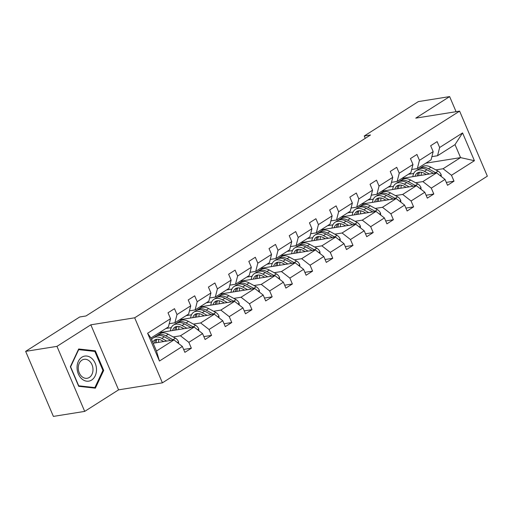 <?xml version="1.0" encoding="UTF-8"?>
<svg xmlns="http://www.w3.org/2000/svg" width="513" height="513" viewBox="0 0 513 513"><rect width="100%" height="100%" fill="white"/><g stroke="black" fill="none" stroke-linecap="round" stroke-linejoin="round"><path stroke-width="0.77" d="M162.409 382.839L487.35 176.164L459.61 111.129L134.669 317.803L162.409 382.839L118.574 389.854L90.833 324.819L56.962 346.358L84.703 411.394L118.574 389.854M84.703 411.394L53.39 416.402L25.65 351.367L56.962 346.358M456.076 111.693L449.638 96.598L418.326 101.606L364.256 135.996L365.256 138.343M408.348 174.298L413.722 173.439M435.832 169.899L443.085 168.739L460.565 157.619L474.416 160.704L451.491 175.279L454.005 181.172L446.297 182.404M425.835 163.179L460.565 157.619L455.018 144.615L437.538 155.734L431.888 156.638M443.085 168.739L451.491 175.279M415.633 182.75L422.879 181.589L436.608 172.862L445.021 179.403L447.528 185.289L454.005 181.172M445.021 179.403L431.292 188.13L433.799 194.017L426.098 195.254M395.427 195.6L402.679 194.44L416.402 185.712L424.815 192.253L427.329 198.14L433.799 194.017M424.815 192.253L411.086 200.981L413.6 206.867L405.892 208.105M375.221 208.451L382.474 207.29L396.203 198.557L404.61 205.097L407.123 210.99L413.6 206.867M404.61 205.097L390.88 213.831L393.394 219.718L385.686 220.956M355.022 221.302L362.268 220.141L375.997 211.407L384.41 217.948L386.917 223.841L393.394 219.718M384.41 217.948L370.681 226.682L373.188 232.569L365.487 233.806M334.816 234.152L342.068 232.992L355.798 224.258L364.204 230.799L366.718 236.692L373.188 232.569M364.204 230.799L350.475 239.533L352.989 245.419L345.281 246.657M314.61 247.003L321.863 245.842L335.592 237.109L343.999 243.649L346.512 249.542L352.989 245.419M343.999 243.649L330.276 252.383L332.783 258.27L325.075 259.507M294.411 259.854L301.657 258.693L315.386 249.959L323.799 256.5L326.306 262.393L332.783 258.27M323.799 256.5L310.07 265.234L312.584 271.12L304.876 272.352M274.205 272.704L281.457 271.544L295.187 262.81L303.593 269.351L306.107 275.244L312.584 271.12M303.593 269.351L289.864 278.084L292.378 283.971L284.67 285.202M254.006 285.555L261.252 284.394L274.981 275.661L283.388 282.201L285.901 288.088L292.378 283.971M283.388 282.201L269.665 290.935L272.172 296.822L264.464 298.053M233.8 298.406L241.046 297.245L254.775 288.511L263.188 295.052L265.696 300.939L272.172 296.822M263.188 295.052L249.459 303.786L251.973 309.672L244.265 310.904M213.594 311.256L220.846 310.096L234.576 301.362L242.982 307.903L245.496 313.789L251.973 309.672M242.982 307.903L229.253 316.636L231.767 322.523L224.059 323.754M193.395 324.107L200.641 322.946L214.37 314.212L222.777 320.753L225.29 326.64L231.767 322.523M222.777 320.753L209.054 329.487L211.561 335.374L203.86 336.605M173.189 336.958L180.441 335.797L194.164 327.063L202.577 333.604L205.091 339.491L211.561 335.374M202.577 333.604L188.848 342.338L191.362 348.224L183.654 349.456M182.371 346.455L159.447 361.037L147.603 333.264L170.528 318.682L168.418 326.909L150.931 338.029L156.478 351.033L173.965 339.914L182.371 346.455L184.885 352.341L191.362 348.224M177.004 314.565L190.733 305.831L188.617 314.059L174.888 322.786L177.004 314.565L174.491 308.679L168.014 312.795L170.528 318.682M197.204 301.715L210.933 292.981L208.823 301.208L195.094 309.935L197.204 301.715L194.696 295.828L188.22 299.945L190.733 305.831M217.409 288.864L231.139 280.13L229.022 288.357L215.3 297.085L217.409 288.864L214.896 282.977L208.425 287.094L210.933 292.981M237.615 276.013L251.338 267.279L249.228 275.507L235.499 284.234L237.615 276.013L235.101 270.127L228.625 274.243L231.139 280.13M257.815 263.163L271.544 254.429L269.434 262.656L255.705 271.383L257.815 263.163L255.307 257.276L248.831 261.393L251.338 267.279M278.02 250.312L291.75 241.578L289.633 249.805L275.911 258.539L278.02 250.312L275.507 244.425L269.03 248.542L271.544 254.429M298.226 237.461L311.949 228.727L309.839 236.955L296.11 245.689L298.226 237.461L295.712 231.575L289.236 235.691L291.75 241.578M318.426 224.611L332.155 215.877L330.045 224.104L316.316 232.838L318.426 224.611L315.918 218.724L309.442 222.841L311.949 228.727M338.631 211.76L352.36 203.026L350.244 211.253L336.522 219.987L338.631 211.76L336.118 205.873L329.641 209.99L332.155 215.877M358.831 198.909L372.56 190.182L370.45 198.403L356.721 207.137L358.831 198.909L356.323 193.023L349.847 197.139L352.36 203.026M379.036 186.059L392.766 177.331L390.656 185.552L376.927 194.286L379.036 186.059L376.523 180.172L370.053 184.289L372.56 190.182M399.242 173.208L412.971 164.481L410.855 172.701L397.126 181.435L399.242 173.208L396.729 167.321L390.252 171.438L392.766 177.331M419.442 160.357L433.171 151.63L431.061 159.851L417.332 168.585L419.442 160.357L416.934 154.471L410.458 158.588L412.971 164.481M437.538 155.734L439.647 147.507L437.134 141.62L430.663 145.737L433.171 151.63M439.647 147.507L462.572 132.931L474.416 160.704M25.65 351.367L79.72 316.976L85.985 315.976L370.514 134.996L364.256 135.996M417.332 168.585L411.683 169.489M401.871 178.415L436.608 172.862M388.149 187.149L393.516 186.29M422.879 181.589L431.292 188.13M397.126 181.435L391.477 182.339M381.672 191.266L416.402 185.712M367.943 199.999L373.31 199.14M402.679 194.44L411.086 200.981M376.927 194.286L371.277 195.19M361.466 204.116L396.203 198.557M347.737 212.85L353.111 211.991M382.474 207.29L390.88 213.831M356.721 207.137L351.072 208.041M341.26 216.967L375.997 211.407M327.538 225.701L332.905 224.841M362.268 220.141L370.681 226.682M336.522 219.987L330.866 220.891M321.061 229.818L355.798 224.258M307.332 238.551L312.699 237.692M342.068 232.992L350.475 239.533M316.316 232.838L310.666 233.742M300.855 242.668L335.592 237.109M287.126 251.402L292.5 250.543M321.863 245.842L330.276 252.383M296.11 245.689L290.461 246.593M280.656 255.519L315.386 249.959M266.927 264.253L272.294 263.393M301.657 258.693L310.07 265.234M275.911 258.539L270.261 259.437M260.45 268.37L295.187 262.81M246.721 277.097L252.088 276.244M281.457 271.544L289.864 278.084M255.705 271.383L250.055 272.288M240.244 281.22L274.981 275.661M226.515 289.948L231.889 289.088M261.252 284.394L269.665 290.935M235.499 284.234L229.85 285.138M220.045 294.071L254.775 288.511M206.316 302.798L211.683 301.939M241.046 297.245L249.459 303.786M215.3 297.085L209.65 297.989M199.839 306.921L234.576 301.362M186.11 315.649L191.484 314.79M220.846 310.096L229.253 316.636M195.094 309.935L189.444 310.84M179.633 319.772L214.37 314.212M165.911 328.5L171.278 327.64M200.641 322.946L209.054 329.487M174.888 322.786L169.239 323.69M159.434 332.623L194.164 327.063M180.441 335.797L188.848 342.338M147.603 333.264L150.931 338.029M449.638 96.598L415.767 118.137L459.61 111.129M90.833 324.819L134.669 317.803M153.156 343.242L173.965 339.914M156.478 351.033L159.447 361.037M462.572 132.931L455.018 144.615M95.341 350.834L78.669 348.994L70.345 366.731L78.701 386.321L95.38 388.161L103.697 370.424L95.341 350.834L92.949 351.219M102.856 370.553L103.697 370.424M178.614 343.53L178.53 341.735A5.168 3.193 -122.5 0 0 175.408 338.163L168.277 334.271A14.928 9.221 -122.5 0 0 159.806 333.758L157.344 335.322A14.928 9.221 -122.5 0 0 156.606 335.88M158.825 339.369A12.389 7.65 -122.5 0 0 158.568 342.376M166.712 341.074L161.807 338.394A14.928 9.221 -122.5 0 0 153.329 337.881A14.928 9.221 -122.5 0 0 151.598 339.58M163.743 341.549L161.723 340.446A12.389 7.65 -122.5 0 0 154.695 340.023A12.389 7.65 -122.5 0 0 152.759 342.312M173.394 340.004A5.168 3.193 -122.5 0 0 172.945 339.734L165.821 335.835A14.928 9.221 -122.5 0 0 157.344 335.322M156.099 342.774A12.389 7.65 57.5 0 1 157.029 339.26M153.329 337.881L155.792 336.316A14.928 9.221 57.5 0 1 164.263 336.829L170.835 340.414M156.042 339.426A12.389 7.65 -122.5 0 0 154.612 343.011M198.82 330.68L198.73 328.884A5.168 3.193 -122.5 0 0 195.613 325.319L188.483 321.42A14.928 9.221 -122.5 0 0 180.012 320.907L177.549 322.478A14.928 9.221 -122.5 0 0 176.812 323.03M179.031 326.518A12.389 7.65 -122.5 0 0 178.774 329.526M186.918 328.224L182.006 325.543A14.928 9.221 -122.5 0 0 173.535 325.03A14.928 9.221 -122.5 0 0 170.431 330.859M183.949 328.698L181.929 327.595A12.389 7.65 -122.5 0 0 174.895 327.172A12.389 7.65 -122.5 0 0 172.586 330.513M193.6 327.153A5.168 3.193 -122.5 0 0 193.151 326.884L186.02 322.991A14.928 9.221 -122.5 0 0 177.549 322.478M176.305 329.923A12.389 7.65 57.5 0 1 177.235 326.409M173.535 325.03L175.997 323.466A14.928 9.221 57.5 0 1 184.468 323.979L191.035 327.563M176.248 326.576A12.389 7.65 -122.5 0 0 174.811 330.16M219.019 317.829L218.936 316.034A5.168 3.193 -122.5 0 0 215.813 312.468L208.688 308.57A14.928 9.221 -122.5 0 0 200.211 308.063L197.755 309.628A14.928 9.221 -122.5 0 0 197.018 310.179M199.236 313.667A12.389 7.65 -122.5 0 0 198.973 316.675M207.117 315.373L202.212 312.693A14.928 9.221 -122.5 0 0 193.741 312.18A14.928 9.221 -122.5 0 0 190.637 318.009M204.155 315.848L202.135 314.745A12.389 7.65 -122.5 0 0 195.1 314.322A12.389 7.65 -122.5 0 0 192.792 317.662M213.799 314.302A5.168 3.193 -122.5 0 0 213.35 314.033L206.226 310.141A14.928 9.221 -122.5 0 0 197.755 309.628M196.505 317.072A12.389 7.65 57.5 0 1 197.434 313.558M193.741 312.18L196.197 310.615A14.928 9.221 57.5 0 1 204.674 311.128L211.241 314.713M196.453 313.725A12.389 7.65 -122.5 0 0 195.017 317.31M77.046 367.545A12.684 9.638 80.9 0 0 86.787 381.191A12.684 9.638 80.9 0 0 96.502 369.693A12.684 9.638 80.9 0 0 86.761 356.048A12.684 9.638 80.9 0 0 77.046 367.545M78.265 367.988A9.606 7.297 80.9 0 0 87.146 378.286A9.606 7.297 80.9 0 0 92.994 369.616A9.606 7.297 80.9 0 0 84.113 359.318A9.606 7.297 80.9 0 0 78.265 367.988M94.834 351.424L102.927 370.405L94.867 387.597L78.713 385.808L70.614 366.833L78.675 349.642L94.834 351.424M92.975 387.899L94.867 387.597M78.342 349.693L78.675 349.642M239.225 304.978L239.141 303.183A5.168 3.193 -122.5 0 0 236.018 299.618L228.888 295.725A14.928 9.221 -122.5 0 0 220.417 295.212L217.954 296.777A14.928 9.221 -122.5 0 0 217.217 297.335M219.436 300.817A12.389 7.65 -122.5 0 0 219.179 303.824M227.323 302.523L222.411 299.842A14.928 9.221 -122.5 0 0 213.94 299.329A14.928 9.221 -122.5 0 0 210.837 305.158M224.354 302.997L222.334 301.894A12.389 7.65 -122.5 0 0 215.306 301.471A12.389 7.65 -122.5 0 0 212.991 304.812M234.005 301.452A5.168 3.193 -122.5 0 0 233.556 301.182L226.432 297.29A14.928 9.221 -122.5 0 0 217.954 296.777M216.71 304.222A12.389 7.65 57.5 0 1 217.64 300.708M213.94 299.329L216.403 297.764A14.928 9.221 57.5 0 1 224.874 298.277L231.446 301.862M216.653 300.881A12.389 7.65 -122.5 0 0 215.223 304.459M259.431 292.128L259.341 290.332A5.168 3.193 -122.5 0 0 256.218 286.767L249.094 282.875A14.928 9.221 -122.5 0 0 240.623 282.362L238.16 283.926A14.928 9.221 -122.5 0 0 237.423 284.484M239.642 287.966A12.389 7.65 -122.5 0 0 239.379 290.974M247.529 289.672L242.617 286.991A14.928 9.221 -122.5 0 0 234.146 286.478A14.928 9.221 -122.5 0 0 231.042 292.307M244.56 290.146L242.54 289.043A12.389 7.65 -122.5 0 0 235.505 288.62A12.389 7.65 -122.5 0 0 233.197 291.968M254.211 288.601A5.168 3.193 -122.5 0 0 253.762 288.332L246.631 284.439A14.928 9.221 -122.5 0 0 238.16 283.926M236.916 291.371A12.389 7.65 57.5 0 1 237.846 287.857M234.146 286.478L236.608 284.914A14.928 9.221 57.5 0 1 245.079 285.427L251.646 289.011M236.859 288.03A12.389 7.65 -122.5 0 0 235.422 291.608M279.63 279.277L279.547 277.482A5.168 3.193 -122.5 0 0 276.424 273.916L269.299 270.024A14.928 9.221 -122.5 0 0 260.822 269.511L258.366 271.076A14.928 9.221 -122.5 0 0 257.629 271.634M259.847 275.115A12.389 7.65 -122.5 0 0 259.584 278.123M267.728 276.821L262.823 274.141A14.928 9.221 -122.5 0 0 254.345 273.628A14.928 9.221 -122.5 0 0 251.248 279.457M264.759 277.296L262.746 276.193A12.389 7.65 -122.5 0 0 255.711 275.77A12.389 7.65 -122.5 0 0 253.403 279.117M274.41 275.75A5.168 3.193 -122.5 0 0 273.961 275.481L266.837 271.589A14.928 9.221 -122.5 0 0 258.366 271.076M257.116 278.521A12.389 7.65 57.5 0 1 258.045 275.006M254.345 273.628L256.808 272.063A14.928 9.221 57.5 0 1 265.285 272.576L271.852 276.161M257.064 275.18A12.389 7.65 -122.5 0 0 255.628 278.758M299.836 266.427L299.752 264.631A5.168 3.193 -122.5 0 0 296.629 261.066L289.499 257.173A14.928 9.221 -122.5 0 0 281.028 256.66L278.565 258.225A14.928 9.221 -122.5 0 0 277.828 258.783M280.047 262.265A12.389 7.65 -122.5 0 0 279.79 265.272M287.934 263.971L283.022 261.29A14.928 9.221 -122.5 0 0 274.551 260.777A14.928 9.221 -122.5 0 0 271.448 266.606M284.965 264.445L282.945 263.342A12.389 7.65 -122.5 0 0 275.911 262.919A12.389 7.65 -122.5 0 0 273.602 266.266M294.616 262.9A5.168 3.193 -122.5 0 0 294.167 262.63L287.043 258.738A14.928 9.221 -122.5 0 0 278.565 258.225M277.321 265.67A12.389 7.65 57.5 0 1 278.251 262.156M274.551 260.777L277.014 259.212A14.928 9.221 57.5 0 1 285.484 259.725L292.051 263.31M277.264 262.329A12.389 7.65 -122.5 0 0 275.827 265.907M320.041 253.576L319.952 251.78A5.168 3.193 -122.5 0 0 316.829 248.215L309.705 244.323A14.928 9.221 -122.5 0 0 301.234 243.81L298.771 245.374A14.928 9.221 -122.5 0 0 298.034 245.932M300.252 249.414A12.389 7.65 -122.5 0 0 299.99 252.422M308.14 251.12L303.228 248.439A14.928 9.221 -122.5 0 0 294.757 247.926A14.928 9.221 -122.5 0 0 291.653 253.755M305.171 251.594L303.151 250.491A12.389 7.65 -122.5 0 0 296.116 250.068A12.389 7.65 -122.5 0 0 293.808 253.416M314.815 250.049A5.168 3.193 -122.5 0 0 314.373 249.78L307.242 245.887A14.928 9.221 -122.5 0 0 298.771 245.374M297.527 252.819A12.389 7.65 57.5 0 1 298.457 249.312M294.757 247.926L297.219 246.362A14.928 9.221 57.5 0 1 305.69 246.875L312.257 250.459M297.469 249.478A12.389 7.65 -122.5 0 0 296.033 253.056M340.241 240.725L340.157 238.93A5.168 3.193 -122.5 0 0 337.035 235.364L329.91 231.472A14.928 9.221 -122.5 0 0 321.433 230.959L318.977 232.524A14.928 9.221 -122.5 0 0 318.24 233.082M320.452 236.57A12.389 7.65 -122.5 0 0 320.195 239.571M328.339 238.269L323.434 235.589A14.928 9.221 -122.5 0 0 314.956 235.076A14.928 9.221 -122.5 0 0 311.859 240.905M325.37 238.744L323.35 237.641A12.389 7.65 -122.5 0 0 316.322 237.218A12.389 7.65 -122.5 0 0 314.014 240.565M335.021 237.205A5.168 3.193 -122.5 0 0 334.572 236.929L327.448 233.037A14.928 9.221 -122.5 0 0 318.977 232.524M317.727 239.969A12.389 7.65 57.5 0 1 318.656 236.461M314.956 235.076L317.419 233.511A14.928 9.221 57.5 0 1 325.89 234.024L332.462 237.609M317.675 236.628A12.389 7.65 -122.5 0 0 316.239 240.206M360.447 227.875L360.357 226.079A5.168 3.193 -122.5 0 0 357.24 222.514L350.11 218.621A14.928 9.221 -122.5 0 0 341.639 218.108L339.176 219.673A14.928 9.221 -122.5 0 0 338.439 220.231M340.658 223.719A12.389 7.65 -122.5 0 0 340.401 226.72M348.545 225.419L343.633 222.738A14.928 9.221 -122.5 0 0 335.162 222.225A14.928 9.221 -122.5 0 0 332.058 228.054M345.576 225.893L343.556 224.79A12.389 7.65 -122.5 0 0 336.522 224.367A12.389 7.65 -122.5 0 0 334.213 227.714M355.227 224.354A5.168 3.193 -122.5 0 0 354.778 224.078L347.647 220.186A14.928 9.221 -122.5 0 0 339.176 219.673M337.932 227.118A12.389 7.65 57.5 0 1 338.862 223.61M335.162 222.225L337.625 220.661A14.928 9.221 57.5 0 1 346.095 221.174L352.662 224.758M337.875 223.777A12.389 7.65 -122.5 0 0 336.438 227.355M380.646 215.03L380.563 213.228A5.168 3.193 -122.5 0 0 377.44 209.663L370.315 205.771A14.928 9.221 -122.5 0 0 361.845 205.258L359.382 206.822A14.928 9.221 -122.5 0 0 358.645 207.38M360.863 210.869A12.389 7.65 -122.5 0 0 360.601 213.876M368.751 212.568L363.839 209.888A14.928 9.221 -122.5 0 0 355.368 209.375A14.928 9.221 -122.5 0 0 352.264 215.21M365.782 213.042L363.762 211.94A12.389 7.65 -122.5 0 0 356.727 211.516A12.389 7.65 -122.5 0 0 354.419 214.864M375.426 211.503A5.168 3.193 -122.5 0 0 374.984 211.228L367.853 207.335A14.928 9.221 -122.5 0 0 359.382 206.822M358.138 214.267A12.389 7.65 57.5 0 1 359.062 210.76M355.368 209.375L357.824 207.81A14.928 9.221 57.5 0 1 366.301 208.323L372.868 211.914M358.08 210.926A12.389 7.65 -122.5 0 0 356.644 214.505M400.852 202.18L400.768 200.378A5.168 3.193 -122.5 0 0 397.646 196.812L390.515 192.92A14.928 9.221 -122.5 0 0 382.044 192.407L379.582 193.972A14.928 9.221 -122.5 0 0 378.85 194.53M381.063 198.018A12.389 7.65 -122.5 0 0 380.806 201.025M388.95 199.717L384.045 197.037A14.928 9.221 -122.5 0 0 375.567 196.524A14.928 9.221 -122.5 0 0 372.47 202.359M385.981 200.192L383.961 199.089A12.389 7.65 -122.5 0 0 376.933 198.666A12.389 7.65 -122.5 0 0 374.625 202.013M395.632 198.653A5.168 3.193 -122.5 0 0 395.183 198.377L388.059 194.485A14.928 9.221 -122.5 0 0 379.582 193.972M378.337 201.417A12.389 7.65 57.5 0 1 379.267 197.909M375.567 196.524L378.03 194.959A14.928 9.221 57.5 0 1 386.501 195.472L393.073 199.063M378.286 198.076A12.389 7.65 -122.5 0 0 376.85 201.654M421.058 189.329L420.968 187.527A5.168 3.193 -122.5 0 0 417.851 183.962L410.721 180.069A14.928 9.221 -122.5 0 0 402.25 179.556L399.787 181.121A14.928 9.221 -122.5 0 0 399.05 181.679M401.269 185.167A12.389 7.65 -122.5 0 0 401.012 188.175M409.156 186.867L404.244 184.186A14.928 9.221 -122.5 0 0 395.773 183.673A14.928 9.221 -122.5 0 0 392.669 189.509M406.187 187.341L404.167 186.238A12.389 7.65 -122.5 0 0 397.133 185.815A12.389 7.65 -122.5 0 0 394.824 189.162M415.838 185.802A5.168 3.193 -122.5 0 0 415.389 185.526L408.258 181.634A14.928 9.221 -122.5 0 0 399.787 181.121M398.543 188.566A12.389 7.65 57.5 0 1 399.473 185.058M395.773 183.673L398.235 182.109A14.928 9.221 57.5 0 1 406.706 182.622L413.273 186.213M398.486 185.225A12.389 7.65 -122.5 0 0 397.049 188.803M441.257 176.478L441.174 174.676A5.168 3.193 -122.5 0 0 438.051 171.111L430.926 167.219A14.928 9.221 -122.5 0 0 422.449 166.706L419.993 168.27A14.928 9.221 -122.5 0 0 419.256 168.828M421.474 172.317A12.389 7.65 -122.5 0 0 421.211 175.324M429.362 174.016L424.45 171.336A14.928 9.221 -122.5 0 0 415.979 170.823A14.928 9.221 -122.5 0 0 412.875 176.658M426.393 174.491L424.373 173.394A12.389 7.65 -122.5 0 0 417.338 172.964A12.389 7.65 -122.5 0 0 415.03 176.312M436.037 172.952A5.168 3.193 -122.5 0 0 435.595 172.676L428.464 168.783A14.928 9.221 -122.5 0 0 419.993 168.27M418.743 175.715A12.389 7.65 57.5 0 1 419.672 172.208M415.979 170.823L418.435 169.258A14.928 9.221 57.5 0 1 426.912 169.771L433.479 173.362M418.691 172.374A12.389 7.65 -122.5 0 0 417.255 175.953M177.383 342.575L178.537 341.844M165.821 335.835L168.277 334.271M161.807 338.394L164.263 336.829M172.945 339.734L175.408 338.163M197.588 329.724L198.736 328.993M186.02 322.991L188.483 321.42M182.006 325.543L184.468 323.979M193.151 326.884L195.613 325.319M217.788 316.874L218.942 316.143M206.226 310.141L208.688 308.57M202.212 312.693L204.674 311.128M213.35 314.033L215.813 312.468M237.994 304.023L239.148 303.292M226.432 297.29L228.888 295.725M222.411 299.842L224.874 298.277M233.556 301.182L236.018 299.618M258.199 291.172L259.347 290.441M246.631 284.439L249.094 282.875M242.617 286.991L245.079 285.427M253.762 288.332L256.218 286.767M278.399 278.322L279.553 277.591M266.837 271.589L269.299 270.024M262.823 274.141L265.285 272.576M273.961 275.481L276.424 273.916M298.604 265.471L299.752 264.74M287.043 258.738L289.499 257.173M283.022 261.29L285.484 259.725M294.167 262.63L296.629 261.066M318.81 252.62L319.958 251.889M307.242 245.887L309.705 244.323M303.228 248.439L305.69 246.875M314.373 249.78L316.829 248.215M339.01 239.77L340.164 239.039M327.448 233.037L329.91 231.472M323.434 235.589L325.89 234.024M334.572 236.929L337.035 235.364M359.215 226.919L360.363 226.188M347.647 220.186L350.11 218.621M343.633 222.738L346.095 221.174M354.778 224.078L357.24 222.514M379.421 214.068L380.569 213.337M367.853 207.335L370.315 205.771M363.839 209.888L366.301 208.323M374.984 211.228L377.44 209.663M399.621 201.218L400.775 200.487M388.059 194.485L390.515 192.92M384.045 197.037L386.501 195.472M395.183 198.377L397.646 196.812M419.826 188.367L420.974 187.636M408.258 181.634L410.721 180.069M404.244 184.186L406.706 182.622M415.389 185.526L417.851 183.962M440.026 175.517L441.18 174.786M428.464 168.783L430.926 167.219M424.45 171.336L426.912 169.771M435.595 172.676L438.051 171.111"/></g></svg>
